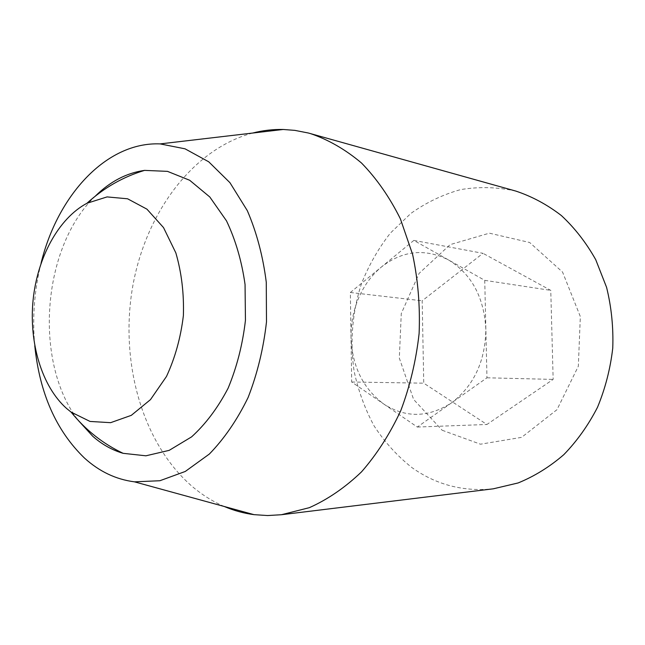 <?xml version="1.0" encoding="UTF-8"?>
<svg xmlns="http://www.w3.org/2000/svg" width="645" height="645" viewBox="0 0 645 645"><rect width="100%" height="100%" fill="white"/><g stroke="black" fill="none" stroke-linecap="round" stroke-linejoin="round"><path stroke-width="0.48" stroke-dasharray="3.23 2.42" d="M413.832 240.408L350.356 292.491L351.678 382.009L383.767 404.028C405.641 418.129 428.191 417.758 451.427 402.923C473.97 385.718 485.443 361.055 485.846 328.926C483.944 297.022 471.487 274.02 448.469 259.919C424.942 248.164 402.617 250.51 381.477 266.957C371.746 275.052 364.175 285.316 358.765 297.74C353.452 310.205 350.864 323.33 351.017 337.133C352.089 366.207 363.006 388.5 383.767 404.028L417.315 427.046L486.967 377.793L484.742 280.349L413.832 240.408L483 253.324L422.177 300.796L423.749 383.17L486.902 424.483L553.152 379.405L550.765 290.371L483 253.324M442.164 430.247L480.477 444.203L521.612 437.35L556.982 409.68L578.331 366.247L580.331 316.574L562.569 272.093L529.666 242.496L489.378 233.176L450.137 244.624L419.105 273.383L401.279 313.575L399.32 358.104L413.614 399.44L442.164 430.247M515.863 191.089C497.351 187.034 478.945 186.542 460.643 189.606C442.784 194.58 426.168 202.538 410.8 213.471L390.314 233.167C378.438 248.398 368.835 265.184 361.531 283.534C352.315 311.769 349.775 341.947 354.145 371.351C358.281 390.685 364.925 408.874 374.084 425.91C384.581 441.994 397.159 455.862 411.816 467.512C436.06 484.774 463.223 491.877 493.296 488.813M95.379 196.056C41.998 246.906 33.258 362.208 78.368 420.524M484.742 280.349L550.765 290.371M486.967 377.793L553.152 379.405M417.315 427.046L486.902 424.483M351.678 382.009L423.749 383.17M350.356 292.491L422.177 300.796M252.558 133.072C191.339 149.535 144.512 215.051 132.265 289.081C120.131 363.208 142.4 443.268 191.896 486.193C201.853 494.707 212.64 501.463 224.258 506.486M41.022 263.386C34.298 290.492 32.21 317.953 34.774 345.768"/><path stroke-width="0.97" d="M224.258 506.486C233.804 510.574 243.721 513.299 254.009 514.654L267.611 515.549L281.397 514.726L493.296 488.813L518.153 482.944C534.423 476.3 549.645 466.875 563.811 454.66C577.082 440.978 588.304 425.2 597.496 407.309C605.276 388.508 610.355 368.787 612.75 348.155C613.5 327.386 611.444 307.125 606.582 287.364L595.746 259.717C586.224 242.754 574.776 228.032 561.392 215.567C547.178 204.618 531.996 196.459 515.863 191.089L308.375 133.015L294.846 130.371L283.203 129.476C272.835 129.266 262.62 130.467 252.558 133.072M78.368 420.524L92.759 436.278C101.991 444.429 112.117 450.113 123.122 453.322L145.915 455.805L169.192 450.355L191.597 436.867C205.691 424.039 217.865 407.817 228.12 388.185C236.884 367.037 242.665 344.406 245.447 320.307L245.052 284.485C241.762 261.12 235.57 239.9 226.484 220.832L209.786 196.967L189.67 180.261L167.474 171.36L144.569 170.385C126.557 172.941 110.158 181.503 95.379 196.056M66.637 408.511L71.111 412.123L90.05 421.443L110.609 422.677L131.306 415.348L150.478 399.626L166.466 376.486C175.093 357.894 180.729 337.601 183.382 315.607C184.075 293.459 181.559 272.553 175.835 252.864L163.524 227.588L146.939 209.157L127.581 198.789L107.07 196.91L86.946 203.264C58.34 218.526 37.265 257.855 33.056 300.425C28.92 343.011 41.828 386.492 66.637 408.511M281.397 514.726L309.35 507.671C327.805 499.415 345.196 487.483 361.514 471.866C376.874 454.282 389.967 433.867 400.787 410.615C410.002 386.121 416.114 360.41 419.113 333.473C420.209 306.391 418.041 280.051 412.623 254.453L400.392 218.857C389.604 197.168 376.64 178.552 361.498 163.008C345.438 149.495 328.369 139.667 310.293 133.531M34.774 345.768C39.651 393.305 56.204 430.731 84.447 458.039C99.298 471.527 115.979 479.461 134.491 481.839L159.871 480.735L185.268 471.463L209.359 454.04C224.371 438.576 237.287 419.726 248.107 397.489C257.355 373.753 263.483 348.558 266.49 321.903L266.272 282.22C262.991 256.258 256.67 232.394 247.301 210.625L229.926 182.664L208.746 161.814L185.034 148.818L160.105 143.899C106.32 141.674 57.429 195.596 41.022 263.386M144.569 170.385C123.147 176.827 103.934 187.792 86.946 203.264M71.111 412.123C85.575 429.989 102.918 443.72 123.122 453.322M134.491 481.839L254.009 514.654M160.105 143.899L283.203 129.476"/></g></svg>
